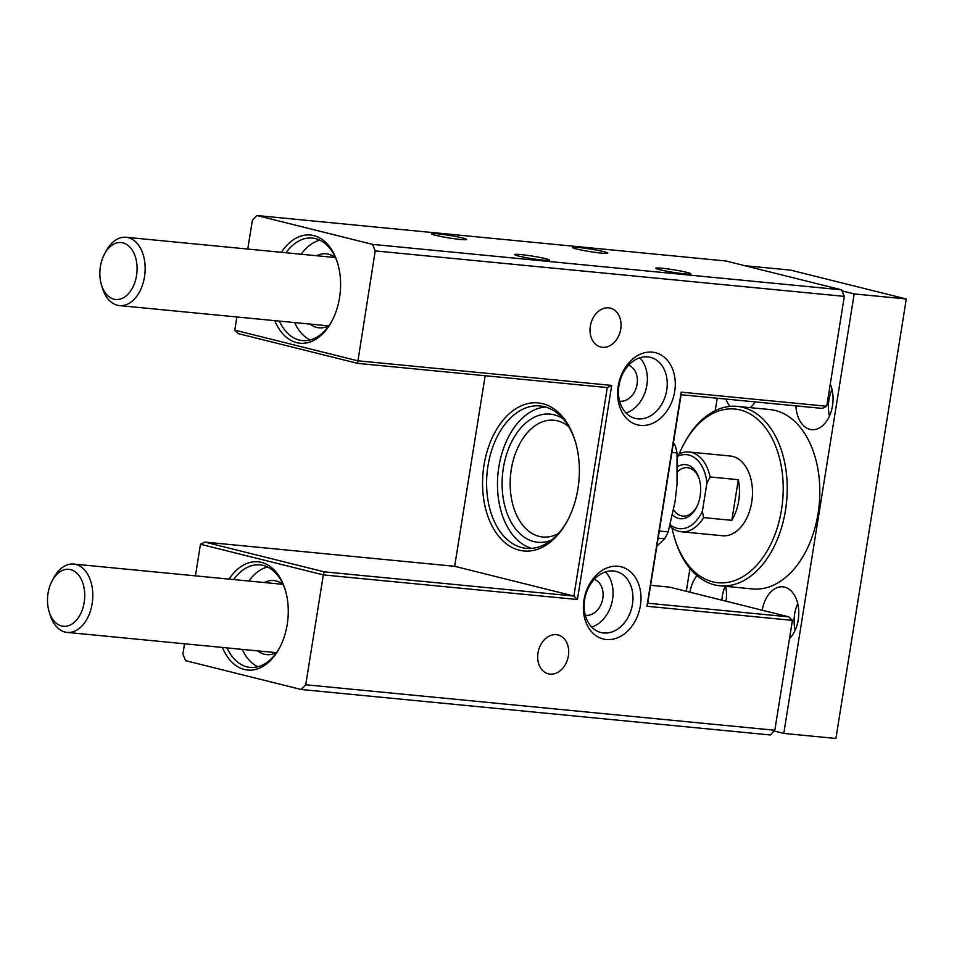 <?xml version="1.0" encoding="UTF-8"?>
<svg xmlns="http://www.w3.org/2000/svg" width="954" height="954" viewBox="0 0 954 954"><rect width="100%" height="100%" fill="white"/><g stroke="black" fill="none" stroke-linecap="round" stroke-linejoin="round"><path stroke-width="1.43" d="M100.051 277.638A28.608 18.508 -84.5 0 0 101.386 284.59A28.608 18.508 -84.5 0 0 123.591 297.66A28.608 18.508 -84.5 0 0 136.887 264.389A28.608 18.508 -84.5 0 0 123.603 243.02A28.608 18.508 -84.5 0 0 104.308 254.408A28.608 18.508 -84.5 0 0 100.051 277.638M104.308 254.408L105.822 251.51A34.332 22.204 95.5 0 1 126.119 237.272A34.332 22.204 95.5 0 1 144.913 263.483A34.332 22.204 95.5 0 1 119.5 305.602A34.332 22.204 95.5 0 1 102.305 287.726L101.386 284.59M672.021 527.979A87.255 56.441 -84.5 0 0 674.323 537.281A87.255 56.441 -84.5 0 0 731.098 581.666A87.255 56.441 -84.5 0 0 781.529 509.627A87.255 56.441 -84.5 0 0 752.444 415.395A87.255 56.441 -84.5 0 0 683.243 445.244A87.255 56.441 -84.5 0 0 679.2 453.925M683.243 445.244L683.994 443.789A90.117 58.289 95.5 0 1 737.287 406.392A90.117 58.289 95.5 0 1 785.5 510.283A90.117 58.289 95.5 0 1 719.9 585.78A90.117 58.289 95.5 0 1 674.788 538.855L674.323 537.281M677.531 466.697A27.177 17.577 95.5 0 1 699.21 478.777A27.177 17.577 95.5 0 1 700.153 495.949A27.177 17.577 95.5 0 1 696.432 507.445A27.177 17.577 95.5 0 1 672.57 514.874M699.437 479.588A24.315 15.729 -84.5 0 0 687.5 467.675A24.315 15.729 -84.5 0 0 677.531 471.717M681.287 531.748L722.56 535.743A40.056 25.901 -84.5 0 0 751.716 502.186A40.056 25.901 -84.5 0 0 730.287 456.012L689.026 452.017A40.056 25.901 95.5 0 1 710.098 476.976L706.926 482.986L702.406 511.165L703.587 517.605A40.056 25.901 95.5 0 1 681.287 531.748A40.056 25.901 95.5 0 1 669.827 526.083M738.324 479.707L731.813 520.335A40.056 25.901 -84.5 0 0 738.682 500.922A40.056 25.901 -84.5 0 0 738.324 479.707L710.098 476.976M731.813 520.335L703.587 517.605M719.9 585.78L752.467 588.94A90.117 58.289 -84.5 0 0 818.079 513.443A90.117 58.289 -84.5 0 0 769.854 409.552L737.287 406.392M795.886 405.844A28.608 18.508 -84.5 0 0 811.687 429.682A28.608 18.508 -84.5 0 0 832.52 405.712A28.608 18.508 -84.5 0 0 830.266 384.104M832.019 389.494A28.608 18.508 -84.5 0 0 828.954 399.857A28.608 18.508 -84.5 0 0 829.443 416.075M789.483 638.691A28.608 18.508 -84.5 0 0 798.224 619.826A28.608 18.508 -84.5 0 0 782.912 586.841A28.608 18.508 -84.5 0 0 762.186 610.226M797.735 603.608A28.608 18.508 -84.5 0 0 794.658 613.971A28.608 18.508 -84.5 0 0 795.147 630.189M726.042 601.211A28.608 18.508 -84.5 0 0 725.624 586.34M696.98 575.679A28.608 18.508 -84.5 0 0 689.909 592.195M725.147 586.293A28.608 18.508 -84.5 0 0 722.393 595.94A28.608 18.508 -84.5 0 0 721.916 600.185M774.088 730.991L783.783 733.411L854.176 293.927L842.036 290.898M717.217 398.223L715.226 410.673M689.945 568.536L686.296 591.289M725.875 399.058A28.608 18.508 -84.5 0 0 730.084 406.38M750.333 407.656A28.608 18.508 -84.5 0 0 755.127 401.896M783.783 733.411L835.907 738.468L906.3 298.972L790.663 270.137L744.728 265.677M854.176 293.927L906.3 298.972M677.137 455.07A40.056 25.901 95.5 0 1 689.026 452.017M706.926 482.986A37.194 24.053 -84.5 0 0 677.221 456.537M670.185 524.724A37.194 24.053 -84.5 0 0 702.406 511.165M673.607 509.925A24.315 15.729 -84.5 0 0 682.814 516.078A24.315 15.729 -84.5 0 0 696.814 506.693M551.221 540.238A64.371 41.63 95.5 0 1 507.731 515.005A64.371 41.63 95.5 0 1 511.821 441.487A64.371 41.63 95.5 0 1 563.003 418.699M568.763 426.688A58.647 37.933 -84.5 0 0 554 420.249A58.647 37.933 -84.5 0 0 519.024 445.172A58.647 37.933 -84.5 0 0 512.656 504.046A58.647 37.933 -84.5 0 0 542.683 536.995A58.647 37.933 -84.5 0 0 558.412 533.501M531.712 548.359A71.526 46.257 95.5 0 1 508.243 437.409A71.526 46.257 95.5 0 1 545.426 406.976M659.286 531.044L668.194 531.915L675.086 501.554L677.054 483.952L677.018 452.935L671.878 452.434M656.889 546.07L664.688 538.795L658.153 538.151M673.047 445.136L675.134 445.339L673.464 442.573M668.194 531.915A86.862 56.179 95.5 0 1 664.688 538.795M675.134 445.339A86.862 56.179 95.5 0 1 677.018 452.935M47.7 604.442A28.608 18.508 -84.5 0 0 49.036 611.395A28.608 18.508 -84.5 0 0 71.252 624.465A28.608 18.508 -84.5 0 0 84.536 591.182A28.608 18.508 -84.5 0 0 71.252 569.812A28.608 18.508 -84.5 0 0 51.957 581.213A28.608 18.508 -84.5 0 0 47.7 604.442M51.957 581.213L53.472 578.315A34.332 22.204 95.5 0 1 73.768 564.064A34.332 22.204 95.5 0 1 92.562 590.276A34.332 22.204 95.5 0 1 67.15 632.407A34.332 22.204 95.5 0 1 49.966 614.531L49.036 611.395M684.531 273.846A17.732 1.3 -170.9 0 1 666.381 271.151A17.732 1.3 -170.9 0 1 655.839 268.348A17.732 1.3 -170.9 0 1 662.124 268.253A17.732 1.3 -170.9 0 1 681.43 271.174A17.732 1.3 -170.9 0 1 690.779 273.941A17.732 1.3 -170.9 0 1 684.531 273.846M601.414 253.12A17.732 1.3 -170.9 0 1 583.264 250.425A17.732 1.3 -170.9 0 1 572.734 247.623A17.732 1.3 -170.9 0 1 579.006 247.527A17.732 1.3 -170.9 0 1 598.313 250.449A17.732 1.3 -170.9 0 1 607.662 253.215A17.732 1.3 -170.9 0 1 601.414 253.12M460.257 239.43A17.732 1.3 -170.9 0 1 442.107 236.735A17.732 1.3 -170.9 0 1 431.566 233.933A17.732 1.3 -170.9 0 1 437.85 233.849A17.732 1.3 -170.9 0 1 457.157 236.771A17.732 1.3 -170.9 0 1 466.506 239.537A17.732 1.3 -170.9 0 1 460.257 239.43M543.363 260.168A17.732 1.3 -170.9 0 1 525.225 257.473A17.732 1.3 -170.9 0 1 514.683 254.67A17.732 1.3 -170.9 0 1 520.967 254.575A17.732 1.3 -170.9 0 1 540.262 257.497A17.732 1.3 -170.9 0 1 549.611 260.263A17.732 1.3 -170.9 0 1 543.363 260.168M483.988 465.218A74.376 48.105 95.5 0 1 526.978 403.804A74.376 48.105 95.5 0 1 575.381 441.642A74.376 48.105 95.5 0 1 577.945 488.651A74.376 48.105 95.5 0 1 567.773 520.097A74.376 48.105 95.5 0 1 508.78 545.545A74.376 48.105 95.5 0 1 483.988 465.218M575.608 442.429A71.526 46.257 -84.5 0 0 540.036 405.963A71.526 46.257 -84.5 0 0 487.971 465.886A71.526 46.257 -84.5 0 0 526.238 548.335A71.526 46.257 -84.5 0 0 568.155 519.37M281.406 252.321A54.354 35.155 95.5 0 1 313.806 235.59A54.354 35.155 95.5 0 1 337.68 263.328A54.354 35.155 95.5 0 1 332.123 320.663A54.354 35.155 95.5 0 1 296.658 342.641A54.354 35.155 95.5 0 1 274.788 320.651M337.907 264.127A51.492 33.307 -84.5 0 0 315.524 238.619A51.492 33.307 -84.5 0 0 312.363 238.071A51.492 33.307 -84.5 0 0 285.997 252.762M279.379 321.104A51.492 33.307 -84.5 0 0 299.282 340.041A51.492 33.307 -84.5 0 0 302.43 340.578A51.492 33.307 -84.5 0 0 332.505 319.924M285.568 590.92A51.492 33.307 -84.5 0 0 263.173 565.412A51.492 33.307 -84.5 0 0 260.025 564.875A51.492 33.307 -84.5 0 0 233.658 579.567M229.067 579.114A54.354 35.155 95.5 0 1 285.341 590.121A54.354 35.155 95.5 0 1 287.214 624.476A54.354 35.155 95.5 0 1 279.784 647.468A54.354 35.155 95.5 0 1 222.437 647.456M310.169 339.958A51.492 33.307 95.5 0 1 294.583 322.571M301.202 254.241A51.492 33.307 95.5 0 1 319.84 240.181M227.028 647.897A51.492 33.307 -84.5 0 0 246.931 666.834A51.492 33.307 -84.5 0 0 250.091 667.383A51.492 33.307 -84.5 0 0 280.154 646.729M257.818 666.751A51.492 33.307 95.5 0 1 242.233 649.376M248.863 581.034A51.492 33.307 95.5 0 1 267.49 566.974M556.361 634.672A20.022 15.204 104 0 0 538.199 651.809A20.022 15.204 104 0 0 548.347 673.822A20.022 15.204 104 0 0 550.041 674.108A20.022 15.204 104 0 0 568.19 656.972A20.022 15.204 104 0 0 558.042 634.959A20.022 15.204 104 0 0 556.361 634.672M608.7 307.868A20.022 15.204 104 0 0 590.538 325.016A20.022 15.204 104 0 0 600.698 347.017A20.022 15.204 104 0 0 602.379 347.316A20.022 15.204 104 0 0 620.541 330.167A20.022 15.204 104 0 0 610.393 308.166A20.022 15.204 104 0 0 608.7 307.868M606.303 639.514A37.194 28.238 -76 0 1 583.943 600.149A37.194 28.238 -76 0 1 618.037 566.271A37.194 28.238 -76 0 1 640.396 605.623A37.194 28.238 -76 0 1 606.303 639.514M613.517 570.993A31.47 23.886 104 0 0 584.981 597.931A31.47 23.886 104 0 0 600.937 632.526A31.47 23.886 104 0 0 603.596 632.979A31.47 23.886 104 0 0 632.132 606.04A31.47 23.886 104 0 0 616.177 571.458A31.47 23.886 104 0 0 613.517 570.993M640.599 425.401A37.194 28.238 -76 0 1 618.228 386.048A37.194 28.238 -76 0 1 652.333 352.157A37.194 28.238 -76 0 1 674.693 391.51A37.194 28.238 -76 0 1 640.599 425.401M647.814 356.891A31.47 23.886 104 0 0 619.277 383.818A31.47 23.886 104 0 0 635.233 418.412A31.47 23.886 104 0 0 637.892 418.866A31.47 23.886 104 0 0 666.417 391.927A31.47 23.886 104 0 0 650.461 357.345A31.47 23.886 104 0 0 647.814 356.891M628.603 365.227A18.591 14.119 -76 0 1 636.735 386.072A18.591 14.119 -76 0 1 620.04 401.229A18.591 14.119 -76 0 1 619.635 401.181M594.306 579.34A18.591 14.119 -76 0 1 602.439 600.185A18.591 14.119 -76 0 1 585.744 615.342A18.591 14.119 -76 0 1 585.339 615.294M276.66 652.393A37.194 24.053 95.5 0 1 266.667 654.623A37.194 24.053 95.5 0 1 264.389 654.229A37.194 24.053 95.5 0 1 257.735 650.878M264.353 582.536A37.194 24.053 95.5 0 1 273.846 580.581A37.194 24.053 95.5 0 1 276.123 580.974A37.194 24.053 95.5 0 1 283.231 584.695M329.011 325.588A37.194 24.053 95.5 0 1 319.018 327.818A37.194 24.053 95.5 0 1 316.74 327.425A37.194 24.053 95.5 0 1 310.074 324.074M316.704 255.744A37.194 24.053 95.5 0 1 326.185 253.788A37.194 24.053 95.5 0 1 328.462 254.181A37.194 24.053 95.5 0 1 335.569 257.89M236.878 316.978L234.767 330.144L357.631 360.779L611.717 385.416L577.42 599.517L323.334 574.892L305.733 684.769L774.815 730.239L770.307 734.962L301.225 689.504L185.589 660.657L182.882 654.122L184.539 643.783M774.815 730.239L792.416 620.362L646.919 606.255L681.216 392.142L826.713 406.249L844.314 296.372L375.232 250.914L372.525 244.379L256.888 215.532L252.369 220.267L247.754 249.054M375.232 250.914L357.547 363.355L238.297 333.626L234.767 330.144M485.169 375.733L454.653 566.306L204.907 542.099L324.157 571.84L323.334 574.892L200.471 544.257L195.415 575.858M301.225 689.504L305.733 684.769M324.157 571.84L573.891 596.047L607.293 387.562L357.547 363.355M577.42 599.517L573.891 596.047L454.653 566.306M826.713 406.249L822.288 408.407L681.12 394.729L647.73 603.202L788.886 616.88L669.648 587.139L650.604 585.291M372.525 244.379L841.607 289.837L725.97 261.002L256.888 215.532M841.607 289.837L844.314 296.372M626.039 412.987A31.47 23.886 104 0 0 646.156 388.707A31.47 23.886 104 0 0 639.788 357.81M591.742 627.1A31.47 23.886 104 0 0 611.86 602.809A31.47 23.886 104 0 0 605.504 571.923M200.471 544.257L204.907 542.099M607.293 387.562L611.717 385.416M681.216 392.142L681.12 394.729M647.73 603.202L646.919 606.255M788.886 616.88L792.416 620.362M328.498 325.863L119.5 305.602M335.116 257.52L126.119 237.272M276.147 652.667L67.15 632.407M282.778 584.325L73.768 564.064"/></g></svg>

